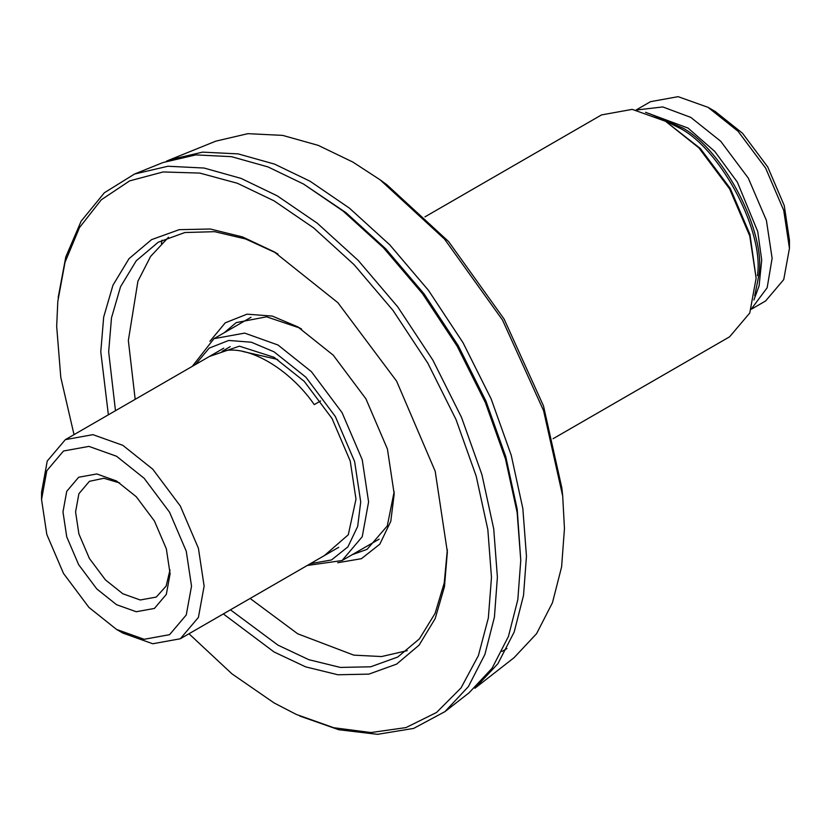 <?xml version="1.0" encoding="UTF-8"?>
<svg xmlns="http://www.w3.org/2000/svg" width="831" height="831" viewBox="0 0 831 831"><rect width="100%" height="100%" fill="white"/><g stroke="black" fill="none" stroke-linecap="round" stroke-linejoin="round"><path stroke-width="1.25" d="M115.478 410.711L108.664 351.835L111.489 317.889L120.547 286.726L136.263 260.768L158.264 242.205L184.866 232.524L214.658 231.683L245.654 238.985L276.058 252.946M447.348 549.644L444.242 582.947L435.06 613.444L419.447 638.821L397.758 657.03L370.678 666.794L340.346 667.428L308.831 659.689L278.011 645.168L230.436 609.819M223.331 613.922L274.074 651.982L305.6 666.846L337.864 674.762L368.902 674.118L396.605 664.125L419.115 645.126L435.195 618.565L444.471 586.676L447.358 551.94L435.195 471.26L396.605 381.138L337.864 302.671L274.074 251.793L242.538 236.928L210.285 229.013L179.247 229.657L151.543 239.65L129.034 258.649L112.954 285.21L103.678 317.099L100.78 351.835L108.373 414.804M74.021 434.644L60.788 377.388L56.674 326.375L57.817 301.373L65.026 262.274L79.485 227.601L101.268 199.804L129.646 180.878L163.136 171.955L199.762 173.077L237.375 183.267L274.074 200.853L313.63 227.881L354.099 264.684L393.032 310.462L427.799 363.137L456.032 419.572L476.205 476.184L487.839 529.627L491.474 577.4L488.348 617.973L478.376 655.649L461.039 687.923L436.555 712.468L405.985 727.582L371.021 732.547L333.761 727.727L296.293 714.431L274.074 702.922L231.953 673.848L188.98 633.762M168.516 237.219L150.577 256.457L137.915 281.21L128.348 340.471L135.173 399.337M250.131 598.455L297.706 633.793L353.798 655.14L381.574 656.552L407.2 650.642M224.162 332.784L236.201 322.615L266.564 316.819L299.69 327.996M394.174 491.64L387.288 525.93L367.084 549.322L352.261 554.661M337.739 562.732L361.433 558.692L379.819 544.17L390.788 521.317L394.195 493.957L387.423 449.031L365.931 398.849L333.221 355.159L297.706 326.822L272.298 316.092L247.025 314.17L225.253 322.823L209.911 341.323M501.966 651.452L506.952 648.544M562.701 496.065L561.829 487.828L543.495 405.912L504.116 319.073L448.595 241.551L386.83 184.711L380.131 179.839L444.564 239.141L502.495 320.008L543.567 410.607L562.701 496.065L564.457 528.526L561.6 566.919L552.459 602.714L536.566 633.679L514.057 657.705L474.896 688.265L497.914 663.689L514.181 632.007L523.53 595.391L526.459 556.116L522.844 508.551L511.262 455.336L491.173 398.973L463.064 342.777L428.453 290.331L389.677 244.75L349.384 208.114L310.005 181.2L274.531 164.102L238.133 153.891L202.577 152.135L169.773 159.781L166.356 161.235M162.045 240.149L161.411 243.483M169.773 159.781L215.831 141.145L247.887 133.666L282.654 135.38L318.221 145.363L352.895 162.087L380.131 179.839M299.711 716L338.747 729.732L377.492 734.334L413.651 728.413L444.938 711.637L468.362 686.635L484.909 654.413L494.414 617.163L497.395 577.202L493.718 528.817L481.938 474.688L461.506 417.349L432.899 360.187L397.696 306.836L358.254 260.467L317.265 223.196L277.201 195.825L241.115 178.426L204.094 168.039L167.914 166.252L134.549 174.032L104.384 192.74L81.178 221.098L65.784 256.956L58.16 297.623M444.938 711.637L469.027 692.846L492.129 668.186L508.447 636.401L517.827 599.65L520.767 560.25L517.142 512.519L505.518 459.128L485.366 402.578L457.154 346.184L422.428 293.561L383.527 247.835L343.099 211.074L303.575 184.066L267.977 166.906L231.465 156.664L195.784 154.898L162.876 162.575L134.549 174.032M520.767 560.25L517.194 509.174L505.767 456.666L485.948 401.041L458.203 345.582L424.049 293.821L385.781 248.843L346.028 212.694L303.575 184.066M424.973 216.849L601.499 114.927L632.204 109.37L665.548 121.274L698.892 147.866L729.597 188.886L749.77 235.994L756.127 278.167L749.77 312.996L729.597 336.815L553.072 438.726M756.127 278.167L749.936 234.363L730.293 188.492L700.388 148.541L665.548 121.274M307.231 565.485L342.06 560.551L362.233 536.743L368.59 501.914L362.233 459.74L342.06 412.633L311.355 371.613L278.011 345.021L244.667 333.106L213.962 338.674L192.273 366.378M242.745 351.461L277.699 359.48M195.389 364.57L209.194 348.116L228.722 340.45L251.346 342.216L274.074 351.835L305.964 377.274L335.34 416.518L354.629 461.569L360.716 501.914L357.683 526.407L347.898 546.881L331.507 559.959L310.347 563.688M324.381 555.586L348.293 534.769L355.99 499.182L350.235 461.039L331.995 418.44L304.229 381.346L274.074 357.299L239.411 346.174L209.422 356.468M789.45 248.292L789.45 240.107L784.235 205.527L767.699 166.896L742.519 133.261L715.169 111.447L708.085 107.355L738.032 131.246L765.621 168.101L783.737 210.409L789.45 248.292L783.737 279.58L765.621 300.967L751.234 309.277M636.162 109.962L650.548 101.662L678.127 96.666L708.085 107.355M751.317 309.028L767.158 287.744L772.124 258.296L766.411 220.412L748.284 178.104L720.706 141.249L690.758 117.368L662.774 106.939L636.421 110.014M657.342 116.963L681.7 129.137C722.762 152.416 764.395 233.033 757.394 275.715M649.593 113.702L683.269 128.234C724.341 151.512 765.964 232.119 758.973 274.812L754.714 295.774M320.621 400.926L314.263 404.604C289.292 368.413 247.036 344.013 222.064 351.368L230.197 346.672M116.537 629.431L122.832 633.066L152.759 643.755L180.317 638.759L198.422 617.391L204.125 586.135L198.422 548.283L180.317 506.017L152.759 469.203L122.843 445.333L92.916 434.655L65.358 439.641L47.253 461.018L41.55 492.274L41.55 499.545L46.816 470.71L63.509 451.004L88.938 446.392L116.537 456.25L144.137 478.272L169.566 512.228L186.258 551.223L191.525 586.135L186.258 614.961L169.566 634.676L144.137 639.288L116.537 629.431L88.938 607.409L63.509 573.452L46.816 534.458L41.55 499.545M170.095 573.764L166.335 548.824L154.41 520.975L136.253 496.72L116.537 480.993L96.822 473.95L78.665 477.243L66.74 491.318L62.979 511.917L66.74 536.857L78.665 564.706L96.822 588.961L116.537 604.688L136.253 611.73L154.41 608.437L166.335 594.362L170.095 573.764M170.002 569.952L166.127 586.094L156.259 597.084L140.231 599.982L122.843 593.77L105.444 579.903L89.416 558.494L78.893 533.918L75.579 511.917L78.893 493.739L89.416 481.315L103.875 478.272L119.789 482.977M278.011 254.068L274.074 251.793M301.643 329.097L297.706 326.832M379.123 539.163L342.06 560.551M251.014 317.276L213.962 338.674M645.531 112.299L688.058 128.088L714.774 151.439L737.367 182.166L757.737 231.548L761.715 260.134L759.098 285.916L753.894 299.991M338.726 547.307L180.317 638.759M223.768 348.189L65.358 439.641"/></g></svg>
